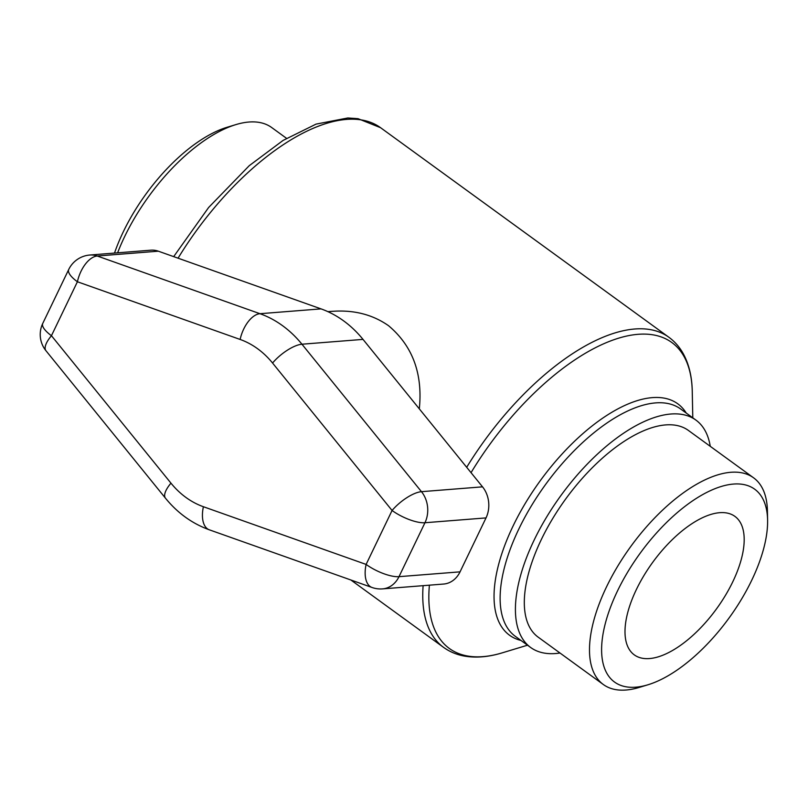 <?xml version="1.0" encoding="UTF-8"?>
<svg xmlns="http://www.w3.org/2000/svg" width="808" height="808" viewBox="0 0 808 808"><rect width="100%" height="100%" fill="white"/><g stroke="black" fill="none" stroke-linecap="round" stroke-linejoin="round"><path stroke-width="1.21" d="M710.252 446.309A140.552 64.832 126 0 0 695.91 420.089A140.552 64.832 126 0 0 534.169 540.037A140.552 64.832 126 0 0 530.634 647.471A140.552 64.832 126 0 0 559.995 653.015M332.431 311.322C353.985 309.787 372.69 314.585 388.557 325.715C412.615 345.976 422.867 373.69 419.312 408.848M382.598 588.88L443.653 584.043A25.684 21.19 -94.5 0 0 460.055 571.842L486.022 517.908A25.684 21.19 -94.5 0 0 482.528 486.84L421.473 491.678A25.684 9.282 141 0 0 392.072 510.484A25.684 8.363 25.7 0 0 424.957 522.736A25.684 21.19 -94.5 0 0 421.473 491.678L301.95 344.218A25.684 9.282 141 0 0 272.559 363.024L392.072 510.484L366.115 564.418A25.684 13.605 109.5 0 0 371.993 587.477L371.993 587.477A25.684 25.684 0 0 0 382.598 588.88A25.684 21.19 -94.5 0 0 399 576.67A25.684 8.363 -154.3 0 1 366.115 564.418L203.404 506.727A87.315 72.063 85.5 0 1 170.963 483.154L51.449 335.704A25.684 8.363 -154.3 0 1 42.763 323.422A25.684 25.684 0 0 0 45.955 350.723L45.955 350.723A25.684 9.282 -39 0 1 51.449 335.704L77.406 281.76A25.684 13.605 -70.5 0 1 97.263 256.015A25.684 21.19 -94.5 0 0 89.84 255.025A25.684 25.684 0 0 0 68.72 269.488A25.684 8.363 25.7 0 0 77.406 281.76L240.127 339.451A87.315 72.063 85.5 0 1 272.559 363.024M482.528 486.84L363.014 339.39A112.989 93.253 -94.5 0 0 321.039 308.878L158.328 251.187A25.684 21.19 -94.5 0 0 150.894 250.187L89.84 255.025M767.6 520.059L767.418 510.888A127.775 58.944 126 0 0 753.581 477.811A127.775 58.944 126 0 0 606.535 586.85A127.775 58.944 126 0 0 603.334 684.517A127.775 58.944 126 0 0 639.067 687.467L647.844 684.81A119.21 54.995 -54 0 1 617.504 590.931A119.21 54.995 -54 0 1 709.565 491.042A119.21 54.995 -54 0 1 767.6 520.059A119.21 54.995 -54 0 1 647.844 684.81M753.581 477.811L688.396 430.432A127.775 58.944 126 0 0 541.36 539.471A127.775 58.944 126 0 0 538.148 637.138L603.334 684.517M636.421 589.436A85.597 39.481 126 0 0 634.27 654.864A85.597 39.481 126 0 0 716.534 608.838A85.597 39.481 126 0 0 734.927 516.393A85.597 39.481 126 0 0 636.421 589.436M117.615 252.823A127.775 58.944 -54 0 1 124.654 236.582A127.775 58.944 -54 0 1 235.956 124.584L227.179 127.24A119.21 54.995 126 0 0 123.331 231.734A119.21 54.995 126 0 0 114.514 253.066M235.956 124.584A127.775 58.944 -54 0 1 271.7 127.543L286.527 138.319M686.234 413.06A143.056 65.993 126 0 0 606.141 415.847A143.056 65.993 126 0 0 513.13 525.887A143.056 65.993 126 0 0 520.958 640.441M530.634 647.471L515.352 636.361A140.552 64.832 -54 0 1 518.877 528.927A140.552 64.832 -54 0 1 680.629 408.979L695.91 420.089M471.044 472.67A189.153 87.254 -54 0 1 612.151 340.35A189.153 87.254 -54 0 1 692.254 391.436L692.789 417.817M527.513 645.198L502.253 652.844A189.153 87.254 -54 0 1 429.401 585.174M423.119 585.669A191.658 88.405 126 0 0 443.531 647.339C449.551 651.682 456.369 654.571 463.984 656.005C475.68 658.126 488.436 657.066 502.253 652.844M178.063 258.186A191.658 88.405 -54 0 1 380.578 127.704L668.903 337.279A191.658 88.405 126 0 0 466.681 467.297M460.055 571.842L399 576.67L424.957 522.736L486.022 517.908M363.014 339.39L301.95 344.218A112.989 93.253 -94.5 0 0 259.984 313.706L97.263 256.015L158.328 251.187M45.955 350.723L165.468 498.183A25.684 9.282 -39 0 1 170.963 483.154M165.468 498.183C177.548 513.029 192.142 523.564 209.272 529.795A25.684 13.605 -70.5 0 1 203.404 506.727M321.039 308.878L259.984 313.706A25.684 13.605 109.5 0 0 240.127 339.451M668.903 337.279C674.892 341.663 679.74 347.258 683.457 354.066C689.083 364.529 692.012 376.993 692.254 391.436M350.874 579.992L443.531 647.339M173.68 256.631L208.626 207.494L249.248 165.68L283.083 140.42L316.049 124.119L347.834 117.968L358.035 118.685L380.578 127.704M209.272 529.795L371.993 587.477M68.72 269.488L42.763 323.422M327.907 311.656L332.431 311.302"/></g></svg>
